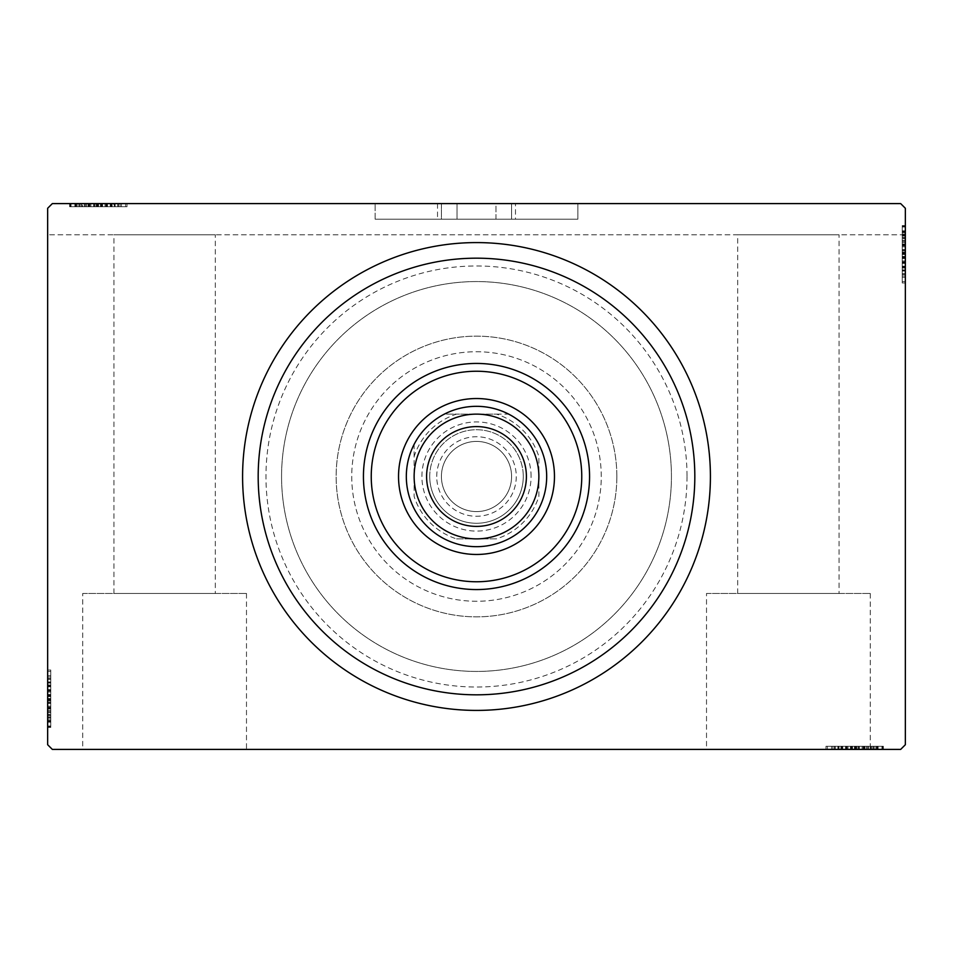 <?xml version="1.0" encoding="UTF-8"?>
<svg xmlns="http://www.w3.org/2000/svg" width="953" height="953" viewBox="0 0 953 953"><rect width="100%" height="100%" fill="white"/><g stroke="black" fill="none" stroke-linecap="round" stroke-linejoin="round"><path stroke-width="0.71" stroke-dasharray="4.76 3.57" d="M495.989 219.19L495.989 203.597L457.011 203.597L495.989 203.597L457.011 203.597L495.989 203.597L495.989 219.19L457.011 219.19L457.011 203.597L457.011 219.19L495.989 219.19M515.49 219.19L375.137 219.19L577.863 219.19L577.863 203.597L515.49 203.597L900.668 203.597L52.332 203.597L577.863 203.597L375.137 203.597L577.863 203.597L577.863 219.19L515.49 219.19L515.49 203.597M375.137 219.19L375.137 203.597L375.137 219.19L577.863 219.19L375.137 219.19M511.582 219.19L441.418 219.19L441.418 203.597L511.582 203.597L441.418 203.597L511.582 203.597L441.418 203.597L441.418 219.19L511.582 219.19L511.582 203.597L511.582 219.19L441.418 219.19L511.582 219.19M687.03 476.5A210.53 210.53 0 0 1 476.5 687.03A210.53 210.53 0 0 1 265.97 476.5A210.53 210.53 0 0 1 476.5 265.97A210.53 210.53 0 0 1 687.03 476.5M281.564 476.5A194.936 194.936 0 0 0 476.5 671.436A194.936 194.936 0 0 0 671.436 476.5A194.936 194.936 0 0 0 476.5 281.564A194.936 194.936 0 0 0 281.564 476.5A194.936 194.936 0 0 0 476.5 671.436A194.936 194.936 0 0 0 671.436 476.5A194.936 194.936 0 0 0 476.5 281.564A194.936 194.936 0 0 0 281.564 476.5A194.936 194.936 0 0 0 476.5 671.436A194.936 194.936 0 0 0 671.436 476.5A194.936 194.936 0 0 0 476.5 281.564A194.936 194.936 0 0 0 281.564 476.5A194.936 194.936 0 0 0 476.5 671.436A194.936 194.936 0 0 0 671.436 476.5A194.936 194.936 0 0 0 476.5 281.564A194.936 194.936 0 0 0 281.564 476.5M82.732 593.457L246.482 593.457L82.732 593.457L82.732 749.403L246.482 749.403L82.732 749.403M246.482 593.457L246.482 749.403M706.518 593.457L870.268 593.457L706.518 593.457L706.518 749.403L870.268 749.403L706.518 749.403M870.268 593.457L870.268 749.403M351.74 476.5A124.76 124.76 0 0 0 476.5 601.26A124.76 124.76 0 0 0 601.26 476.5A124.76 124.76 0 0 0 476.5 351.74A124.76 124.76 0 0 0 351.74 476.5A124.76 124.76 0 0 0 476.5 601.26A124.76 124.76 0 0 0 601.26 476.5A124.76 124.76 0 0 0 476.5 351.74A124.76 124.76 0 0 0 351.74 476.5A124.76 124.76 0 0 0 476.5 601.26A124.76 124.76 0 0 0 601.26 476.5A124.76 124.76 0 0 0 476.5 351.74A124.76 124.76 0 0 0 351.74 476.5A124.76 124.76 0 0 0 476.5 601.26A124.76 124.76 0 0 0 601.26 476.5A124.76 124.76 0 0 0 476.5 351.74A124.76 124.76 0 0 0 351.74 476.5M839.069 593.457L737.705 593.457L839.069 593.457L839.069 234.783L737.705 234.783L839.069 234.783M737.705 593.457L737.705 234.783M215.295 593.457L113.931 593.457L215.295 593.457L215.295 234.783L113.931 234.783L215.295 234.783M113.931 593.457L113.931 234.783M75.942 206.718L120.03 206.718L70.343 206.718L79.444 206.718L74.894 206.718L74.894 203.597L79.444 203.597L70.343 203.597L79.444 203.597L70.343 203.597L79.444 203.597L70.343 203.597L74.894 203.597L74.894 206.718L79.444 206.718L79.444 203.597L75.239 203.597L127.023 203.597L69.64 203.597L127.023 203.597L69.64 203.597L127.023 203.597L69.64 203.597L125.617 203.597L69.64 203.597L111.632 203.597L70.343 203.597L79.444 203.597L79.444 206.718L75.239 206.718L75.239 203.597L121.424 203.597L71.046 203.597L125.617 203.597L71.046 203.597L125.617 203.597L71.046 203.597L125.617 203.597L71.046 203.597L125.617 203.597L71.046 203.597L111.632 203.597L75.239 203.597L75.239 206.718L125.617 206.718L125.617 203.597L125.617 206.718L69.64 206.718L69.64 203.597L69.64 206.718L75.942 206.718L75.942 203.597M105.021 203.597L70.343 203.597L105.021 203.597L105.021 206.718L111.632 206.718L111.632 203.597L111.632 206.718L105.95 206.718L105.974 203.597L105.95 206.718L114.289 206.718L114.289 203.597M847.979 749.403L882.657 749.403L847.979 749.403L847.979 746.282L841.368 746.282L841.368 749.403L882.657 749.403L841.368 749.403L841.368 746.282L847.05 746.282L847.026 749.403L825.977 749.403L883.36 749.403L827.383 749.403L883.36 749.403L847.026 749.403L847.05 746.282L838.711 746.282L838.711 749.403M877.058 746.282L827.383 746.282L881.954 746.282L881.954 749.403L827.383 749.403L881.954 749.403L827.383 749.403L881.954 749.403L881.954 746.282L881.954 749.403L881.954 746.282L864.466 746.282L864.466 749.403L864.466 746.282L881.954 746.282L881.954 749.403L881.954 746.282L827.383 746.282L827.383 749.403L827.383 746.282L883.36 746.282L883.36 749.403L825.977 749.403L883.36 749.403L825.977 749.403L883.36 749.403L883.36 746.282L877.058 746.282L877.058 749.403M900.668 749.403L52.332 749.403L47.65 744.722L47.65 208.278L52.332 203.597L900.668 203.597L905.35 208.278L905.35 744.722L900.668 749.403M868.505 746.282L832.97 746.282L882.657 746.282L873.556 746.282L878.106 746.282L878.106 749.403L873.556 749.403L882.657 749.403L873.556 749.403L882.657 749.403L873.556 749.403L882.657 749.403L878.106 749.403L878.106 746.282L873.556 746.282L873.556 749.403L873.556 746.282L877.761 746.282L877.761 749.403L831.576 749.403L877.761 749.403L831.576 749.403L877.761 749.403L846.276 749.403L877.761 749.403L877.761 746.282L868.505 746.282L868.505 749.403M905.35 260.967L905.35 226.29L905.35 260.967L902.229 260.967L902.229 267.579L905.35 267.579L905.35 226.29L905.35 267.579L902.229 267.579L902.229 261.896L905.35 261.92L905.35 282.97L905.35 225.587L905.35 281.564L905.35 225.587L905.35 261.92L902.229 261.896L902.229 270.235L905.35 270.235M902.229 231.889L902.229 281.564L902.229 226.993L905.35 226.993L905.35 281.564L905.35 226.993L905.35 281.564L905.35 226.993L902.229 226.993L905.35 226.993L902.229 226.993L902.229 244.48L905.35 244.48L902.229 244.48L902.229 226.993L905.35 226.993L902.229 226.993L902.229 281.564L905.35 281.564L902.229 281.564L902.229 225.587L905.35 225.587L905.35 282.97L905.35 225.587L905.35 282.97L905.35 225.587L902.229 225.587L902.229 231.889L905.35 231.889M905.35 234.783L905.35 208.278L900.668 203.597L905.35 208.278L905.35 234.783L47.65 234.783L47.65 208.278L52.332 203.597L47.65 208.278L47.65 234.783L905.35 234.783M902.229 240.43L902.229 275.965L902.229 226.29L902.229 235.379L902.229 230.84L905.35 230.84L905.35 235.379L905.35 226.29L905.35 235.379L905.35 226.29L905.35 235.379L905.35 226.29L905.35 230.84L902.229 230.84L902.229 235.379L905.35 235.379L902.229 235.379L902.229 231.186L905.35 231.186L905.35 277.371L905.35 231.186L905.35 277.371L905.35 231.186L905.35 262.671L905.35 231.186L902.229 231.186L902.229 240.43L905.35 240.43M47.65 692.033L47.65 726.71L47.65 692.033L50.771 692.033L50.771 685.421L47.65 685.421L47.65 726.71L47.65 685.421L50.771 685.421L50.771 691.104L47.65 691.08L47.65 670.03L47.65 727.413L47.65 671.436L47.65 727.413L47.65 691.08L50.771 691.104L50.771 682.765L47.65 682.765M50.771 721.111L50.771 671.436L50.771 726.007L47.65 726.007L47.65 671.436L47.65 726.007L47.65 671.436L47.65 726.007L50.771 726.007L47.65 726.007L50.771 726.007L50.771 708.52L47.65 708.52L50.771 708.52L50.771 726.007L47.65 726.007L50.771 726.007L50.771 671.436L47.65 671.436L50.771 671.436L50.771 727.413L47.65 727.413L47.65 670.03L47.65 727.413L47.65 670.03L47.65 727.413L50.771 727.413L50.771 721.111L47.65 721.111M50.771 712.57L50.771 677.035L50.771 726.71L50.771 717.621L50.771 722.16L47.65 722.16L47.65 717.621L47.65 726.71L47.65 717.621L47.65 726.71L47.65 717.621L47.65 726.71L47.65 722.16L50.771 722.16L50.771 717.621L47.65 717.621L50.771 717.621L50.771 721.814L47.65 721.814L47.65 675.629L47.65 721.814L47.65 675.629L47.65 721.814L47.65 690.329L47.65 721.814L50.771 721.814L50.771 712.57L47.65 712.57M50.771 716.918L47.65 716.918M50.771 721.028L47.65 721.028M50.771 714.452L50.771 671.436L50.771 726.007L50.771 671.436L47.65 671.436L50.771 671.436L47.65 671.436L50.771 671.436L50.771 714.452L47.65 714.452M50.771 681.955L50.771 702.921L50.771 681.955L47.65 681.955L47.65 702.921L47.65 681.955L47.65 702.921L47.65 681.955L50.771 681.955L50.771 702.921L47.65 702.921L50.771 702.921L50.771 681.955M50.771 682.765L50.771 727.413L50.771 671.436L50.771 726.007L50.771 671.436L47.65 671.436L50.771 671.436L47.65 671.436L50.771 671.436L50.771 715.489L47.65 715.489L50.771 715.489L50.771 712.713L47.65 712.713M50.771 684.957L50.771 726.007L47.65 726.007L50.771 726.007L47.65 726.007L50.771 726.007L47.65 726.007L50.771 726.007L50.771 671.436L47.65 671.436L50.771 671.436L47.65 671.436L50.771 671.436L50.771 684.957L47.65 684.957M50.771 683.087L47.65 683.087M50.771 712.713L50.771 675.629L47.65 675.629L50.771 675.629L50.771 698.942L47.65 698.966L50.771 698.942L50.771 670.03L47.65 670.03L50.771 670.03L50.771 698.704L47.65 698.704L50.771 698.704L50.771 727.413L47.65 727.413L50.771 727.413L50.771 698.966L50.771 721.814L47.65 721.814L50.771 721.814L50.771 698.692L47.65 698.692L50.771 698.692L50.771 675.629L50.771 698.942L47.65 698.966L50.771 698.942L50.771 670.03L47.65 670.03M50.771 707.209L47.65 707.209M50.771 679.275L47.65 679.275M50.771 682.622L47.65 682.622M50.771 682.539L47.65 682.539M50.771 689.591L47.65 689.591M50.771 695.023L47.65 695.023M50.771 712.641L47.65 712.641M50.771 696.572L47.65 696.572M50.771 710.521L47.65 710.521L47.65 700.121L47.65 720.42L47.65 710.521L50.771 710.521L50.771 700.121L50.771 710.521M50.771 673.402L50.771 699.407L50.771 677.035L47.65 677.035L47.65 720.42L47.65 677.035L50.771 677.035L50.771 720.42L47.65 720.42L50.771 720.42L50.771 699.395L47.65 699.407L50.771 699.395L50.771 726.007L47.65 726.007L50.771 726.007L50.771 671.436L47.65 671.436L50.771 671.436L50.771 673.402L47.65 673.402M50.771 685.052L47.65 685.052M50.771 694.523L47.65 694.523M50.771 700.121L47.65 700.121L50.771 700.121M50.771 700.765L47.65 700.765M50.771 670.03L50.771 727.413L50.771 698.966L50.771 721.814L47.65 721.814L50.771 721.814L50.771 715.393L47.65 715.393M50.771 675.629L47.65 675.629M50.771 677.035L47.65 677.035L50.771 677.035M50.771 720.42L47.65 720.42M50.771 678.56L47.65 678.56M50.771 719.027L47.65 719.027M50.771 671.436L47.65 671.436L50.771 671.436L50.771 726.007L47.65 726.007L50.771 726.007L50.771 708.52L47.65 708.52L50.771 708.52L50.771 726.007L47.65 726.007L50.771 726.007L50.771 671.436M50.771 702.921L47.65 702.921L50.771 702.921M50.771 715.393L50.771 685.421L50.771 691.032L50.771 690.329L47.65 690.329L50.771 690.329L50.771 698.918L47.65 698.918M50.771 695.69L47.65 695.69M50.771 699.311L47.65 699.311M50.771 709.02L47.65 709.02M50.771 715.191L47.65 715.191M50.771 726.71L50.771 717.621L50.771 726.71L47.65 726.71L50.771 726.71L50.771 722.16L50.771 726.71L47.65 726.71L50.771 726.71L50.771 722.16L47.65 722.16L50.771 722.16L50.771 717.621L47.65 717.621L50.771 717.621L50.771 726.71L50.771 706.185L47.65 706.185L50.771 706.185L50.771 726.71L47.65 726.71M50.771 721.314L47.65 721.314M50.771 711.593L47.65 711.593M50.771 707.483L47.65 707.483M50.771 702.039L47.65 702.039M50.771 695.893L47.65 695.893M50.771 698.918L50.771 726.007L47.65 726.007L50.771 726.007L50.771 686.124L47.65 686.124L50.771 686.124L50.771 691.997L47.65 691.997L50.771 691.997L50.771 685.421L47.65 685.421M50.771 686.791L47.65 686.791M50.771 691.032L47.65 691.032M50.771 685.421L50.771 692.033M50.771 721.814L50.771 706.209L50.771 721.814M50.771 690.329L50.771 706.209L50.771 690.329L47.65 690.329M50.771 706.209L47.65 706.209L50.771 706.209M50.771 722.16L47.65 722.16L50.771 722.16M902.229 236.082L905.35 236.082M902.229 231.972L905.35 231.972M902.229 238.548L902.229 281.564L902.229 226.993L902.229 281.564L905.35 281.564L902.229 281.564L905.35 281.564L902.229 281.564L902.229 238.548L905.35 238.548M902.229 271.045L902.229 250.079L902.229 271.045L905.35 271.045L905.35 250.079L905.35 271.045L905.35 250.079L905.35 271.045L902.229 271.045L902.229 250.079L905.35 250.079L902.229 250.079L902.229 271.045M902.229 270.235L902.229 225.587L902.229 281.564L902.229 226.993L902.229 281.564L905.35 281.564L902.229 281.564L905.35 281.564L902.229 281.564L902.229 237.511L905.35 237.511L902.229 237.511L902.229 240.287L905.35 240.287M902.229 268.043L902.229 226.993L905.35 226.993L902.229 226.993L905.35 226.993L902.229 226.993L905.35 226.993L902.229 226.993L902.229 281.564L905.35 281.564L902.229 281.564L905.35 281.564L902.229 281.564L902.229 268.043L905.35 268.043M902.229 269.913L905.35 269.913M902.229 240.287L902.229 277.371L905.35 277.371L902.229 277.371L902.229 254.058L905.35 254.034L902.229 254.058L902.229 282.97L905.35 282.97L902.229 282.97L902.229 254.296L905.35 254.296L902.229 254.296L902.229 225.587L905.35 225.587L902.229 225.587L902.229 254.034L902.229 231.186L905.35 231.186L902.229 231.186L902.229 254.308L905.35 254.308L902.229 254.308L902.229 277.371L902.229 254.058L905.35 254.034L902.229 254.058L902.229 282.97L905.35 282.97M902.229 245.791L905.35 245.791M902.229 273.725L905.35 273.725M902.229 270.378L905.35 270.378M902.229 270.461L905.35 270.461M902.229 263.409L905.35 263.409M902.229 257.977L905.35 257.977M902.229 240.359L905.35 240.359M902.229 256.428L905.35 256.428M902.229 242.479L905.35 242.479L905.35 252.879L905.35 232.58L905.35 242.479L902.229 242.479L902.229 252.879L902.229 242.479M902.229 279.598L902.229 253.593L902.229 275.965L905.35 275.965L905.35 232.58L905.35 275.965L902.229 275.965L902.229 232.58L905.35 232.58L902.229 232.58L902.229 253.605L905.35 253.593L902.229 253.605L902.229 226.993L905.35 226.993L902.229 226.993L902.229 281.564L905.35 281.564L902.229 281.564L902.229 279.598L905.35 279.598M902.229 267.948L905.35 267.948M902.229 258.477L905.35 258.477M902.229 252.879L905.35 252.879L902.229 252.879M902.229 252.235L905.35 252.235M902.229 282.97L902.229 225.587L902.229 254.034L902.229 231.186L905.35 231.186L902.229 231.186L902.229 237.607L905.35 237.607M902.229 277.371L905.35 277.371M902.229 275.965L905.35 275.965L902.229 275.965M902.229 232.58L905.35 232.58M902.229 274.44L905.35 274.44M902.229 233.973L905.35 233.973M902.229 281.564L905.35 281.564L902.229 281.564L902.229 226.993L905.35 226.993L902.229 226.993L902.229 244.48L905.35 244.48L902.229 244.48L902.229 226.993L905.35 226.993L902.229 226.993L902.229 281.564M902.229 250.079L905.35 250.079L902.229 250.079M902.229 237.607L902.229 267.579L902.229 261.968L902.229 262.671L905.35 262.671L902.229 262.671L902.229 254.082L905.35 254.082M902.229 257.31L905.35 257.31M902.229 253.689L905.35 253.689M902.229 243.98L905.35 243.98M902.229 237.809L905.35 237.809M902.229 226.29L902.229 235.379L902.229 226.29L905.35 226.29L902.229 226.29L902.229 230.84L902.229 226.29L905.35 226.29L902.229 226.29L902.229 230.84L905.35 230.84L902.229 230.84L902.229 235.379L905.35 235.379L902.229 235.379L902.229 226.29L902.229 246.815L905.35 246.815L902.229 246.815L902.229 226.29L905.35 226.29M902.229 231.686L905.35 231.686M902.229 241.407L905.35 241.407M902.229 245.517L905.35 245.517M902.229 250.961L905.35 250.961M902.229 257.107L905.35 257.107M902.229 254.082L902.229 226.993L905.35 226.993L902.229 226.993L902.229 266.876L905.35 266.876L902.229 266.876L902.229 261.003L905.35 261.003L902.229 261.003L902.229 267.579L905.35 267.579M902.229 266.209L905.35 266.209M902.229 261.968L905.35 261.968M902.229 267.579L902.229 260.967M902.229 231.186L902.229 246.791L902.229 231.186M902.229 262.671L902.229 246.791L902.229 262.671L905.35 262.671M902.229 246.791L905.35 246.791L902.229 246.791M902.229 230.84L905.35 230.84L902.229 230.84M80.135 206.718L80.135 203.597M76.026 206.718L76.026 203.597M82.601 206.718L125.617 206.718L71.046 206.718L125.617 206.718L125.617 203.597L125.617 206.718L71.046 206.718L71.046 203.597L71.046 206.718L88.534 206.718L88.534 203.597L88.534 206.718L71.046 206.718L71.046 203.597L71.046 206.718L125.617 206.718L125.617 203.597L125.617 206.718L82.601 206.718L82.601 203.597M115.11 206.718L94.133 206.718L115.11 206.718L115.11 203.597L94.133 203.597L115.11 203.597L94.133 203.597L115.11 203.597L115.11 206.718L94.133 206.718L94.133 203.597L94.133 206.718L115.11 206.718M113.967 206.718L71.046 206.718L71.046 203.597L71.046 206.718L71.046 203.597L71.046 206.718L113.967 206.718L113.967 203.597M81.565 206.718L125.617 206.718L71.046 206.718L125.617 206.718L125.617 203.597L125.617 206.718L125.617 203.597L125.617 206.718L81.565 206.718L81.565 203.597M114.289 206.718L69.64 206.718L81.577 206.718L81.577 203.597M81.577 206.718L84.34 206.718L84.34 203.597M84.34 206.718L98.362 206.718L98.35 203.597L98.362 206.718L69.64 206.718L69.64 203.597L69.64 206.718L98.088 206.718L98.088 203.597L98.111 206.718L127.023 206.718L127.023 203.597L127.023 206.718L98.35 206.718L121.424 206.718L121.424 203.597L121.424 206.718L75.239 206.718L75.239 203.597L75.239 206.718L98.362 206.718L98.35 203.597L98.362 206.718L69.64 206.718L98.088 206.718L98.088 203.597L98.111 206.718L127.023 206.718L127.023 203.597M84.495 206.718L84.495 203.597M89.844 206.718L89.844 203.597M117.779 206.718L117.779 203.597M114.431 206.718L114.431 203.597M114.515 206.718L114.515 203.597M107.463 206.718L107.463 203.597M102.031 206.718L102.031 203.597M84.412 206.718L84.412 203.597M112.097 206.718L71.046 206.718L71.046 203.597L71.046 206.718L71.046 203.597L71.046 206.718L125.617 206.718L125.617 203.597L125.617 206.718L125.617 203.597L125.617 206.718L112.097 206.718L112.097 203.597M100.482 206.718L100.482 203.597M86.532 206.718L86.532 203.597L96.932 203.597L76.645 203.597L86.532 203.597L86.532 206.718L96.932 206.718L86.532 206.718M120.03 206.718L120.03 203.597L76.645 203.597L120.03 203.597L120.03 206.718L76.645 206.718L76.645 203.597L76.645 206.718L120.03 206.718L120.03 203.597L120.03 206.718M112.001 206.718L112.001 203.597M102.531 206.718L102.531 203.597M96.932 206.718L96.932 203.597L96.932 206.718M96.289 206.718L96.289 203.597M127.023 206.718L75.239 206.718L75.239 203.597L75.239 206.718L81.66 206.718L81.66 203.597M121.424 206.718L121.424 203.597M123.652 206.718L71.046 206.718L71.046 203.597L71.046 206.718L125.617 206.718L125.617 203.597L125.617 206.718L123.652 206.718L123.652 203.597M97.647 206.718L97.647 203.597M76.645 206.718L76.645 203.597M118.494 206.718L118.494 203.597M97.659 206.718L97.659 203.597M78.027 206.718L78.027 203.597M125.617 206.718L125.617 203.597L125.617 206.718L71.046 206.718L71.046 203.597L71.046 206.718L88.534 206.718L88.534 203.597L88.534 206.718L71.046 206.718L71.046 203.597L71.046 206.718L125.617 206.718M94.133 206.718L94.133 203.597L94.133 206.718M81.66 206.718L111.632 206.718L106.021 206.718L106.724 206.718L106.724 203.597L106.724 206.718L98.135 206.718L98.135 203.597M101.363 206.718L101.363 203.597M97.742 206.718L97.742 203.597M88.033 206.718L88.033 203.597M81.863 206.718L81.863 203.597M70.343 206.718L79.444 206.718L70.343 206.718L70.343 203.597L70.343 206.718L74.894 206.718L70.343 206.718L70.343 203.597L70.343 206.718L74.894 206.718L74.894 203.597L74.894 206.718L79.444 206.718L79.444 203.597L79.444 206.718L70.343 206.718L90.88 206.718L90.88 203.597L90.88 206.718L70.343 206.718L70.343 203.597M75.74 206.718L75.74 203.597M85.46 206.718L85.46 203.597M89.57 206.718L89.57 203.597M95.014 206.718L95.014 203.597M101.161 206.718L101.161 203.597M98.135 206.718L71.046 206.718L71.046 203.597L71.046 206.718L110.929 206.718L110.929 203.597L110.929 206.718L105.056 206.718L105.056 203.597L105.056 206.718L111.632 206.718L111.632 203.597M110.262 206.718L110.262 203.597M106.021 206.718L106.021 203.597M111.632 206.718L105.021 206.718M75.239 206.718L90.845 206.718L75.239 206.718M106.724 206.718L90.845 206.718L106.724 206.718L106.724 203.597M90.845 206.718L90.845 203.597L90.845 206.718M74.894 206.718L74.894 203.597L74.894 206.718M872.865 746.282L872.865 749.403M876.974 746.282L876.974 749.403M870.399 746.282L827.383 746.282L881.954 746.282L827.383 746.282L827.383 749.403L827.383 746.282L827.383 749.403L827.383 746.282L870.399 746.282L870.399 749.403M837.89 746.282L858.867 746.282L837.89 746.282L837.89 749.403L858.867 749.403L837.89 749.403L858.867 749.403L837.89 749.403L837.89 746.282L858.867 746.282L858.867 749.403L858.867 746.282L837.89 746.282M871.435 746.282L827.383 746.282L881.954 746.282L827.383 746.282L827.383 749.403L827.383 746.282L827.383 749.403L827.383 746.282L871.435 746.282L871.435 749.403M840.903 746.282L881.954 746.282L881.954 749.403L881.954 746.282L881.954 749.403L881.954 746.282L881.954 749.403L881.954 746.282L827.383 746.282L827.383 749.403L827.383 746.282L827.383 749.403L827.383 746.282L840.903 746.282L840.903 749.403M839.033 746.282L839.033 749.403M838.711 746.282L883.36 746.282L871.423 746.282L871.423 749.403M871.423 746.282L868.659 746.282L868.659 749.403M868.659 746.282L854.638 746.282L854.65 749.403L854.638 746.282L883.36 746.282L883.36 749.403L883.36 746.282L854.912 746.282L854.912 749.403L854.889 746.282L825.977 746.282L825.977 749.403L825.977 746.282L854.65 746.282L831.576 746.282L831.576 749.403L831.576 746.282L877.761 746.282L877.761 749.403L877.761 746.282L854.638 746.282L854.65 749.403L854.638 746.282L883.36 746.282L854.912 746.282L854.912 749.403L854.889 746.282L825.977 746.282L825.977 749.403M863.156 746.282L863.156 749.403M835.221 746.282L835.221 749.403M838.569 746.282L838.569 749.403M838.485 746.282L838.485 749.403M845.537 746.282L845.537 749.403M850.969 746.282L850.969 749.403M868.588 746.282L868.588 749.403M852.518 746.282L852.518 749.403M866.468 746.282L866.468 749.403L856.068 749.403L876.355 749.403L866.468 749.403L866.468 746.282L856.068 746.282L866.468 746.282M832.97 746.282L832.97 749.403L876.355 749.403L832.97 749.403L832.97 746.282L876.355 746.282L876.355 749.403L876.355 746.282L832.97 746.282L832.97 749.403L832.97 746.282M840.999 746.282L840.999 749.403M850.469 746.282L850.469 749.403M856.068 746.282L856.068 749.403L856.068 746.282M856.711 746.282L856.711 749.403M825.977 746.282L877.761 746.282L877.761 749.403L877.761 746.282L871.34 746.282L871.34 749.403M831.576 746.282L831.576 749.403M829.348 746.282L881.954 746.282L881.954 749.403L881.954 746.282L827.383 746.282L827.383 749.403L827.383 746.282L829.348 746.282L829.348 749.403M855.353 746.282L855.353 749.403M876.355 746.282L876.355 749.403M834.506 746.282L834.506 749.403M855.341 746.282L855.341 749.403M874.973 746.282L874.973 749.403M827.383 746.282L827.383 749.403L827.383 746.282L881.954 746.282L881.954 749.403L881.954 746.282L864.466 746.282L864.466 749.403L864.466 746.282L881.954 746.282L881.954 749.403L881.954 746.282L827.383 746.282M858.867 746.282L858.867 749.403L858.867 746.282M871.34 746.282L841.368 746.282L846.979 746.282L846.276 746.282L846.276 749.403L846.276 746.282L854.865 746.282L854.865 749.403M851.637 746.282L851.637 749.403M855.258 746.282L855.258 749.403M864.967 746.282L864.967 749.403M871.137 746.282L871.137 749.403M882.657 746.282L873.556 746.282L882.657 746.282L882.657 749.403L882.657 746.282L878.106 746.282L882.657 746.282L882.657 749.403L882.657 746.282L878.106 746.282L878.106 749.403L878.106 746.282L873.556 746.282L873.556 749.403L873.556 746.282L882.657 746.282L862.12 746.282L862.12 749.403L862.12 746.282L882.657 746.282L882.657 749.403M877.26 746.282L877.26 749.403M867.54 746.282L867.54 749.403M863.43 746.282L863.43 749.403M857.986 746.282L857.986 749.403M851.839 746.282L851.839 749.403M854.865 746.282L881.954 746.282L881.954 749.403L881.954 746.282L842.071 746.282L842.071 749.403L842.071 746.282L847.944 746.282L847.944 749.403L847.944 746.282L841.368 746.282L841.368 749.403M842.738 746.282L842.738 749.403M846.979 746.282L846.979 749.403M841.368 746.282L847.979 746.282M877.761 746.282L862.155 746.282L877.761 746.282M846.276 746.282L862.155 746.282L846.276 746.282L846.276 749.403M862.155 746.282L862.155 749.403L862.155 746.282M878.106 746.282L878.106 749.403L878.106 746.282M437.51 203.597L437.51 219.19M554.467 476.5A77.967 77.967 0 0 0 476.5 398.533A77.967 77.967 0 0 0 398.533 476.5A77.967 77.967 0 0 0 476.5 554.467A77.967 77.967 0 0 0 554.467 476.5A77.967 77.967 0 0 0 476.5 398.533A77.967 77.967 0 0 0 398.533 476.5A77.967 77.967 0 0 0 476.5 554.467A77.967 77.967 0 0 0 554.467 476.5A77.967 77.967 0 0 0 476.5 398.533A77.967 77.967 0 0 0 398.533 476.5A77.967 77.967 0 0 0 476.5 554.467A77.967 77.967 0 0 0 554.467 476.5M581.759 476.5A105.259 105.259 0 0 0 476.5 371.241A105.259 105.259 0 0 0 371.241 476.5A105.259 105.259 0 0 0 476.5 581.759A105.259 105.259 0 0 0 581.759 476.5M589.562 476.5A113.062 113.062 0 0 0 476.5 363.438A113.062 113.062 0 0 0 363.438 476.5A113.062 113.062 0 0 0 476.5 589.562A113.062 113.062 0 0 0 589.562 476.5M616.853 476.5A140.353 140.353 0 0 1 476.5 616.853A140.353 140.353 0 0 1 336.147 476.5A140.353 140.353 0 0 1 476.5 336.147A140.353 140.353 0 0 1 616.853 476.5A140.353 140.353 0 0 1 476.5 616.853A140.353 140.353 0 0 1 336.147 476.5A140.353 140.353 0 0 1 476.5 336.147A140.353 140.353 0 0 1 616.853 476.5M242.586 476.5A233.914 233.914 0 0 0 476.5 710.414A233.914 233.914 0 0 0 710.414 476.5A233.914 233.914 0 0 0 476.5 242.586A233.914 233.914 0 0 0 242.586 476.5M436.736 476.5A39.764 39.764 0 0 1 476.5 436.736A39.764 39.764 0 0 1 516.264 476.5A39.764 39.764 0 0 1 476.5 516.264A39.764 39.764 0 0 1 436.736 476.5M511.582 476.5A35.082 35.082 0 0 0 476.5 441.418A35.082 35.082 0 0 0 441.418 476.5A35.082 35.082 0 0 0 476.5 511.582A35.082 35.082 0 0 0 511.582 476.5A35.082 35.082 0 0 0 476.5 441.418A35.082 35.082 0 0 0 441.418 476.5A35.082 35.082 0 0 0 476.5 511.582A35.082 35.082 0 0 0 511.582 476.5M414.126 456.535L414.126 444.348A70.177 70.177 0 0 0 508.652 538.874A70.177 70.177 0 0 0 508.652 414.126L444.348 414.126A70.177 70.177 0 0 0 414.126 444.348L414.126 496.465A65.495 65.495 0 0 0 456.535 538.874L496.465 538.874A65.495 65.495 0 0 0 538.874 496.465L538.874 456.535A65.495 65.495 0 0 0 496.465 414.126L456.535 414.126A65.495 65.495 0 0 0 414.126 456.535L414.126 496.465M496.465 414.126L508.652 414.126A70.177 70.177 0 0 0 444.348 414.126L456.535 414.126M538.874 496.465L538.874 456.535M456.535 538.874L496.465 538.874M538.874 508.652A70.177 70.177 0 0 1 508.652 538.874M414.126 444.348A70.177 70.177 0 0 1 444.348 414.126M508.652 414.126A70.177 70.177 0 0 1 538.874 444.348M444.348 538.874A70.177 70.177 0 0 1 414.126 508.652M414.126 476.5A62.374 62.374 0 0 0 476.5 538.874A62.374 62.374 0 0 0 538.874 476.5A62.374 62.374 0 0 1 476.5 538.874A62.374 62.374 0 0 1 414.126 476.5A62.374 62.374 0 0 1 476.5 414.126A62.374 62.374 0 0 1 538.874 476.5A62.374 62.374 0 0 0 476.5 414.126A62.374 62.374 0 0 0 414.126 476.5M429.72 476.5A46.78 46.78 0 0 1 476.5 429.72A46.78 46.78 0 0 1 523.28 476.5A46.78 46.78 0 0 1 476.5 523.28A46.78 46.78 0 0 1 429.72 476.5A46.78 46.78 0 0 1 476.5 429.72A46.78 46.78 0 0 1 523.28 476.5A46.78 46.78 0 0 1 476.5 523.28A46.78 46.78 0 0 1 429.72 476.5A46.78 46.78 0 0 0 476.5 523.28A46.78 46.78 0 0 0 523.28 476.5M50.771 707.745L47.65 707.745M50.771 708.293L47.65 708.293M50.771 698.501L47.65 698.501M50.771 703.421L47.65 703.421M50.771 712.606L47.65 712.606M902.229 245.255L905.35 245.255M902.229 244.707L905.35 244.707M902.229 254.499L905.35 254.499M902.229 249.579L905.35 249.579M902.229 240.394L905.35 240.394M89.308 206.718L89.308 203.597M88.76 206.718L88.76 203.597M98.552 206.718L98.552 203.597M93.632 206.718L93.632 203.597M84.448 206.718L84.448 203.597M863.692 746.282L863.692 749.403M864.24 746.282L864.24 749.403M854.448 746.282L854.448 749.403M859.368 746.282L859.368 749.403M868.552 746.282L868.552 749.403M531.083 476.5A54.583 54.583 0 0 0 476.5 421.917A54.583 54.583 0 0 0 421.917 476.5A54.583 54.583 0 0 0 476.5 531.083A54.583 54.583 0 0 0 531.083 476.5"/><path stroke-width="1.43" d="M52.332 203.597L900.668 203.597L905.35 208.278L905.35 744.722L900.668 749.403L52.332 749.403L47.65 744.722L47.65 208.278L52.332 203.597M258.18 476.5A218.32 218.32 0 0 0 476.5 694.82A218.32 218.32 0 0 0 694.82 476.5A218.32 218.32 0 0 0 476.5 258.18A218.32 218.32 0 0 0 258.18 476.5M710.414 476.5A233.914 233.914 0 0 1 476.5 710.414A233.914 233.914 0 0 1 242.586 476.5A233.914 233.914 0 0 1 476.5 242.586A233.914 233.914 0 0 1 710.414 476.5M371.241 476.5A105.259 105.259 0 0 1 476.5 371.241A105.259 105.259 0 0 1 581.759 476.5A105.259 105.259 0 0 1 476.5 581.759A105.259 105.259 0 0 1 371.241 476.5M589.562 476.5A113.062 113.062 0 0 0 476.5 363.438A113.062 113.062 0 0 0 363.438 476.5A113.062 113.062 0 0 0 476.5 589.562A113.062 113.062 0 0 0 589.562 476.5M554.467 476.5A77.967 77.967 0 0 1 476.5 554.467A77.967 77.967 0 0 1 398.533 476.5A77.967 77.967 0 0 1 476.5 398.533A77.967 77.967 0 0 1 554.467 476.5M426.599 476.5A49.901 49.901 0 0 0 476.5 526.401A49.901 49.901 0 0 0 526.401 476.5A49.901 49.901 0 0 0 476.5 426.599A49.901 49.901 0 0 0 426.599 476.5M538.874 476.5A62.374 62.374 0 0 1 476.5 538.874A62.374 62.374 0 0 1 414.126 476.5A62.374 62.374 0 0 1 476.5 414.126A62.374 62.374 0 0 1 538.874 476.5M546.677 476.5A70.177 70.177 0 0 1 476.5 546.677A70.177 70.177 0 0 1 406.323 476.5A70.177 70.177 0 0 1 476.5 406.323A70.177 70.177 0 0 1 546.677 476.5"/></g></svg>
